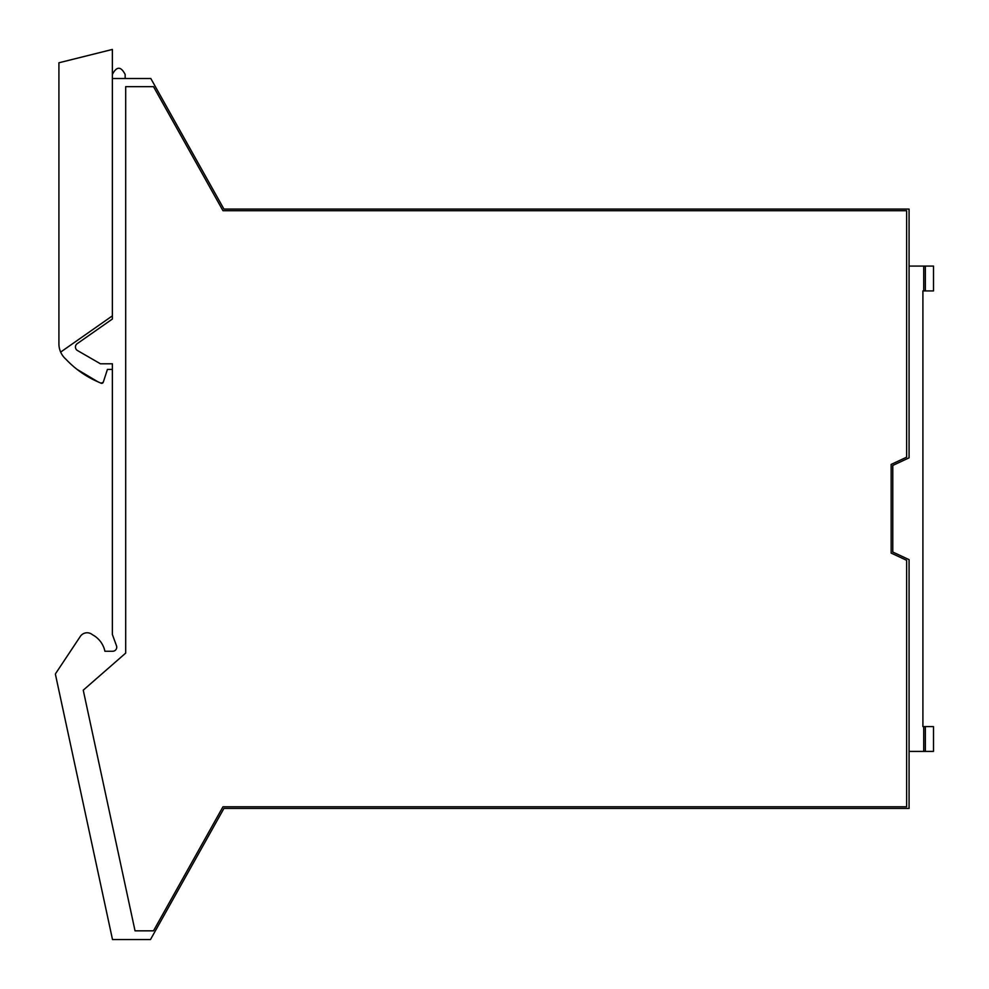 <?xml version="1.0" encoding="UTF-8"?>
<svg xmlns="http://www.w3.org/2000/svg" width="989" height="989" viewBox="0 0 989 989"><rect width="100%" height="100%" fill="white"/><g stroke="black" fill="none" stroke-linecap="round" stroke-linejoin="round"><path stroke-width="1.48" d="M121.276 656.956L125.69 653.099L121.276 656.956L125.69 653.099L125.69 86.661L153.505 86.661L222.97 210.706L906.629 210.706L906.629 457.19L891.151 464.41L891.151 553.086L906.629 560.306L906.629 806.789L222.97 806.789L153.505 930.834L135.036 930.834L83.249 690.174L121.276 656.956A13.03 13.03 0 0 1 121.227 656.993M107.43 369.404L103.276 382.211L107.43 369.404L112.375 369.404L112.375 363.791L112.375 634.493L116.492 645.792A4.067 4.067 0 0 1 112.659 651.256L104.921 651.256A24.428 24.428 0 0 0 92.397 634.703A8.184 8.184 0 0 0 80.307 636.421L55.73 673.41A1.632 1.632 0 0 0 55.495 674.646L112.499 939.55L150.489 939.55L223.934 808.421L155.248 931.057M103.276 382.211L101.063 383.2A1.632 1.632 0 0 0 103.276 382.211L101.063 383.2L97.886 381.803A97.713 97.713 0 0 1 65.904 359.205A20.361 20.361 0 0 1 58.92 343.851L58.92 62.777L112.375 49.45L112.375 78.514L150.81 78.514L223.934 209.075L167.314 107.986M223.934 209.075L909.076 209.075L909.076 457.845L892.783 465.448L892.783 552.047L909.076 559.638L909.076 808.421L223.934 808.421M112.375 78.514L112.375 319.027L77.179 343.678A4.067 4.067 0 0 0 77.476 350.539L100.445 363.791L112.375 363.791M112.375 74.447C116.64 66.201 120.893 66.201 125.158 74.447L125.158 78.514M909.076 266.078L933.505 266.078L933.505 290.914L922.91 290.914L922.91 402.882M925.358 751.417L933.505 751.417L933.505 726.581L925.358 726.581L925.358 751.417L923.726 751.417L923.726 726.581L922.91 726.581L922.91 614.614M923.726 751.417L909.076 751.417M922.91 726.581L922.91 290.914M923.726 266.078L923.726 290.914M933.505 751.417L933.505 726.581M923.726 726.581L925.358 726.581M112.375 319.027L112.375 315.862L60.65 352.084M97.886 381.803L77.093 369.404M925.358 266.078L925.358 290.914"/></g></svg>
